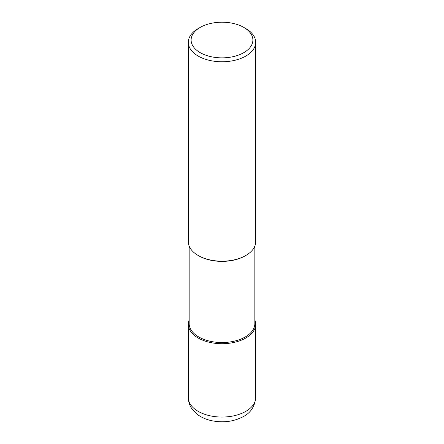 <?xml version="1.0" encoding="UTF-8"?>
<svg xmlns="http://www.w3.org/2000/svg" width="444" height="444" viewBox="0 0 444 444"><rect width="100%" height="100%" fill="white"/><g stroke="black" fill="none" stroke-linecap="round" stroke-linejoin="round"><path stroke-width="0.67" d="M245.821 338.006A33.689 19.447 180 0 1 209.107 342.224A33.689 19.447 180 0 1 188.312 324.253A33.689 19.447 180 0 1 189.155 319.935A33.689 19.447 0 0 0 205.711 341.281A33.689 19.447 0 0 0 245.821 338.006A33.689 19.447 0 0 0 254.845 319.935A33.689 19.447 180 0 1 255.689 324.253A33.689 19.447 180 0 1 245.821 338.006M189.155 246.059L189.155 323.571A32.845 18.964 0 0 0 209.429 341.086A32.845 18.964 0 0 0 245.227 336.979A32.845 18.964 0 0 0 254.845 323.571L254.845 246.059M245.227 255.833L245.227 255.833A32.845 18.964 180 0 1 198.773 255.833L198.179 255.489A33.689 19.447 0 0 0 245.821 255.489L245.227 255.833L245.821 255.489A33.689 19.447 0 0 0 255.689 241.736L255.689 42.319A33.689 19.447 180 0 1 245.821 56.072A33.689 19.447 180 0 1 209.107 60.29A33.689 19.447 180 0 1 188.312 42.319A33.689 19.447 180 0 1 198.179 28.566L200.166 27.423A30.88 17.827 180 0 1 243.834 27.423A30.88 17.827 180 0 1 243.834 52.636A30.88 17.827 180 0 1 200.166 52.636A30.88 17.827 180 0 1 200.166 27.423L198.179 28.566M188.312 42.319L188.312 241.736A33.689 19.447 0 0 0 198.179 255.489M243.834 27.423L245.821 28.566A33.689 19.447 180 0 1 255.689 42.319M188.312 397.602A33.689 19.447 0 0 0 209.107 415.573A33.689 19.447 0 0 0 245.821 411.355A33.689 19.447 0 0 0 255.689 397.602C254.823 406.415 250.76 412.709 243.495 416.5C233.672 421.717 222.877 423.077 211.116 420.579C205.694 419.347 200.977 417.194 196.975 414.119L192.23 409.257C189.682 405.777 188.373 401.892 188.312 397.602L188.312 324.253M255.689 324.253L255.689 397.602"/></g></svg>
